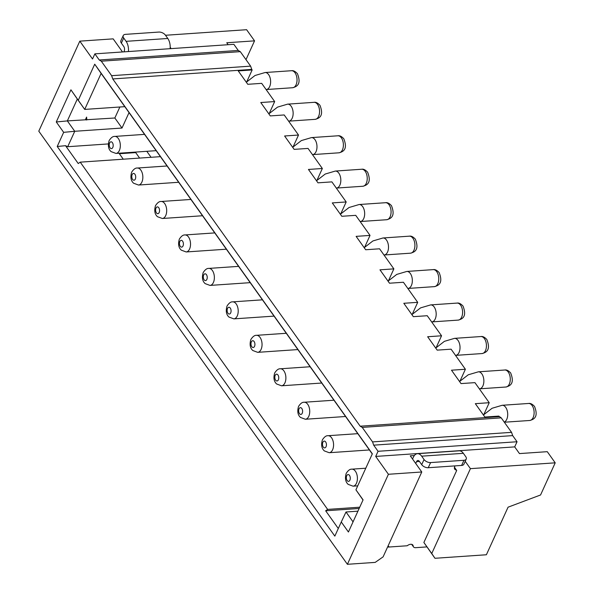 <?xml version="1.0" encoding="UTF-8"?>
<svg xmlns="http://www.w3.org/2000/svg" width="594" height="594" viewBox="0 0 594 594"><rect width="100%" height="100%" fill="white"/><g stroke="black" fill="none" stroke-linecap="round" stroke-linejoin="round"><path stroke-width="0.89" d="M269.305 113.343L274.666 101.574L261.679 83.346L247.78 84.303L238.246 70.916L252.146 69.958L251.745 69.401L112.749 78.943L111.635 75.683L101.299 61.189L99.243 59.987L94.869 53.854L92.53 58.992L79.811 41.149L38.788 131.17L347.393 564.3L388.417 474.279L375.705 456.43L378.051 451.291L373.678 445.158L372.557 441.899L362.229 427.398L360.172 426.195L112.749 78.943M246.777 81.734L252.146 69.958M111.635 75.683L250.623 66.142L251.745 69.401M250.623 66.142L240.295 51.648L238.239 50.445L233.865 44.312L94.869 53.854M228.133 44.706L226.752 42.761L254.551 40.852L246.607 29.7L165.503 35.269M378.051 451.291L517.04 441.75L514.701 446.888L519.468 453.586L547.267 451.678L555.212 462.83L540.562 494.98L508.07 507.179L486.389 554.759L434.964 558.286L423.878 542.485L456.697 470.463L454.477 467.263M517.04 441.75L512.674 435.61L373.678 445.158M372.557 441.899L511.553 432.35L512.674 435.61M511.553 432.35L501.225 417.857L498.767 416.097L484.867 417.047L475.334 403.668L489.226 402.71L474.925 382.633L461.026 383.59L451.492 370.203L465.392 369.253L451.084 349.175L437.184 350.133L427.65 336.746L441.55 335.788L427.242 315.718L413.342 316.669L403.809 303.289L417.708 302.331L403.408 282.254L389.508 283.212L379.967 269.825L393.867 268.874L379.566 248.797L365.666 249.747L356.125 236.367L370.025 235.41L355.724 215.34L341.825 216.29L332.291 202.91L346.191 201.953L331.883 181.875L317.983 182.833L308.449 169.446L322.349 168.496L308.041 148.418L294.141 149.369L284.608 135.989L298.507 135.031L284.199 114.954L270.3 115.912L260.766 102.524L274.666 101.574M483.865 414.486L489.226 402.71M460.023 381.021L465.392 369.253M436.182 347.564L441.55 335.788M412.347 314.1L417.708 302.331M388.506 280.643L393.867 268.874M364.664 247.186L370.025 235.41M340.822 213.721L346.191 201.953M316.981 180.264L322.349 168.496M293.139 146.807L298.507 135.031M499.16 416.654L360.172 426.195M94.721 64.182L372.341 453.816L355.925 489.827L363.083 499.858L348.426 532.016L341.275 521.978L334.83 536.122L57.217 146.488L63.662 132.343L56.274 121.97L70.924 89.82L84.704 109.415L101.114 73.411L94.721 64.182L78.311 100.193M414.374 455.531L410.254 455.813L421.777 471.985L383.1 556.868L375.193 562.392L347.393 564.3M135.944 152.057L135.699 152.599L139.605 158.078M135.699 152.599L119.357 153.72M151.062 157.291L146.8 151.307M119 153.215L123.262 159.199M108.323 143.926L67.709 146.711L65.526 145.693L78.245 163.536L80.22 162.155L327.636 509.407L325.661 510.788L338.29 528.519M160.425 156.653L80.22 162.155M359.734 507.202L327.636 509.407M65.526 145.693L57.217 146.488M67.709 146.711L74.747 131.281L63.662 132.343M56.274 121.97L67.352 120.909L77.317 99.042L70.924 89.82M74.747 131.281L67.352 120.909L114.85 117.998L122 128.037L74.747 131.281M77.317 99.042L84.704 109.415L124.814 106.66M101.114 73.411L372.267 453.964M129.039 112.593L122 128.037M114.85 117.998L119.862 107.002M85.425 119.669L86.598 117.092L86.843 119.921M123.901 51.856L124.168 51.284A3.408 1.968 86.1 0 0 123.745 46.481L121.362 43.132A5.116 2.859 -155.5 0 1 120.879 40.726L123.225 35.581A5.116 2.859 24.5 0 0 123.708 37.994L126.091 41.335A10.232 5.895 -93.9 0 1 128.415 51.544M86.167 119.966L85.633 119.216M170.196 47.275L171.146 48.611M79.811 41.149L113.172 38.862L122.498 51.953M245.99 59.638L254.551 40.852M238.239 50.445L99.243 59.987M101.299 61.189L240.295 51.648M123.225 35.581A5.116 2.859 24.5 0 1 125.497 34.355L158.85 32.069A5.116 2.859 24.5 0 1 165.407 35.128L167.79 38.476A10.232 5.895 86.1 0 1 170.114 48.686M357.93 511.167L346.005 511.991L341.275 521.978M363.008 500.014L355.925 489.827M353.044 521.874L346.005 511.991M359.147 508.486L325.661 510.788M555.212 462.83L470.426 468.651L431.749 553.526L423.878 542.485M470.426 468.651L465.206 461.323M431.749 553.526L434.964 558.286M421.777 471.985L388.417 474.279M514.701 446.888L375.705 456.43M388.016 546.072A4.604 2.74 -35.5 0 1 388.929 546.725A4.604 2.74 -35.5 0 1 389.092 547.015L407.194 545.767A4.604 2.74 -35.5 0 1 410.692 544.282A4.604 2.74 -35.5 0 1 412.86 545.084A4.604 2.74 -35.5 0 1 413.179 545.983A4.604 2.74 144.5 0 0 413.491 546.881A4.604 2.74 144.5 0 0 415.659 547.683L426.945 546.903M415.726 463.491L416.565 461.657A3.408 1.968 86.1 0 1 417.916 460.491A3.408 1.968 86.1 0 1 419.327 461.315L421.71 464.664A5.116 2.859 -155.5 0 0 428.259 467.723L430.605 462.578L463.966 460.291A5.116 2.859 24.5 0 0 466.231 459.065A5.116 2.859 24.5 0 0 465.748 456.66L463.365 453.311A10.232 5.895 86.1 0 0 459.147 450.824L417.448 453.682A10.232 5.895 -93.9 0 0 413.379 457.202L412.548 459.036M456.482 470.077A5.116 3.044 -35.5 0 1 454.744 469.193A5.116 3.044 -35.5 0 1 454.744 466.513L455.026 465.889M407.194 545.767L389.092 547.015M387.882 546.376L388.424 547.133M430.605 462.578A5.116 2.859 24.5 0 1 424.049 459.518L421.666 456.177A10.232 5.895 -93.9 0 0 417.448 453.682M466.231 459.065L463.892 464.211A5.116 2.859 -155.5 0 1 461.62 465.436L428.259 467.723M362.229 427.398L501.225 417.857M119.364 150.497A8.524 4.915 -93.9 0 0 119.661 141.231A8.524 4.915 -93.9 0 0 114.805 136.42C112.957 136.226 111.063 137.608 109.148 140.57C106.838 148.418 110.684 151.114 111.048 151.604L115.978 153.423A8.524 4.915 -93.9 0 0 119.364 150.497M109.63 142.976A3.408 1.968 -93.9 0 0 110.046 147.78A3.408 1.968 -93.9 0 0 112.808 147.438A3.408 1.968 -93.9 0 0 112.392 142.634A3.408 1.968 -93.9 0 0 109.63 142.976M141.884 182.106A8.524 4.915 -93.9 0 0 142.181 172.847A8.524 4.915 -93.9 0 0 137.333 168.028C135.477 167.835 133.591 169.223 131.668 172.178C129.358 180.027 133.205 182.722 133.568 183.212L138.499 185.038A8.524 4.915 -93.9 0 0 141.884 182.106M132.158 174.591A3.408 1.968 -93.9 0 0 132.573 179.388A3.408 1.968 -93.9 0 0 135.335 179.046A3.408 1.968 -93.9 0 0 134.92 174.25A3.408 1.968 -93.9 0 0 132.158 174.591M165.726 215.57A8.524 4.915 -93.9 0 0 166.023 206.304A8.524 4.915 -93.9 0 0 161.174 201.485C159.318 201.299 157.432 202.68 155.509 205.643C153.2 213.491 157.046 216.186 157.41 216.676L162.34 218.495A8.524 4.915 -93.9 0 0 165.726 215.57M155.999 208.049A3.408 1.968 -93.9 0 0 156.415 212.852A3.408 1.968 -93.9 0 0 159.177 212.511A3.408 1.968 -93.9 0 0 158.754 207.707A3.408 1.968 -93.9 0 0 155.999 208.049M189.568 249.027A8.524 4.915 -93.9 0 0 189.865 239.768A8.524 4.915 -93.9 0 0 185.009 234.949C183.16 234.756 181.274 236.145 179.351 239.1C177.042 246.948 180.888 249.643 181.252 250.133L186.182 251.96A8.524 4.915 -93.9 0 0 189.568 249.027M179.834 241.506A3.408 1.968 -93.9 0 0 180.257 246.31A3.408 1.968 -93.9 0 0 183.011 245.968A3.408 1.968 -93.9 0 0 182.596 241.164A3.408 1.968 -93.9 0 0 179.834 241.506M213.409 282.492A8.524 4.915 -93.9 0 0 213.706 273.225A8.524 4.915 -93.9 0 0 208.85 268.406C207.002 268.213 205.108 269.602 203.193 272.557C200.883 280.413 204.73 283.1 205.093 283.598L210.016 285.417A8.524 4.915 -93.9 0 0 213.409 282.492M203.675 274.97A3.408 1.968 -93.9 0 0 204.091 279.767A3.408 1.968 -93.9 0 0 206.853 279.425A3.408 1.968 -93.9 0 0 206.437 274.628A3.408 1.968 -93.9 0 0 203.675 274.97M237.251 315.949A8.524 4.915 -93.9 0 0 237.541 306.682A8.524 4.915 -93.9 0 0 232.692 301.863C230.836 301.678 228.95 303.059 227.034 306.021C224.718 313.87 228.564 316.565 228.935 317.055L233.858 318.874A8.524 4.915 -93.9 0 0 237.251 315.949M227.517 308.427A3.408 1.968 -93.9 0 0 227.933 313.231A3.408 1.968 -93.9 0 0 230.695 312.889A3.408 1.968 -93.9 0 0 230.279 308.086A3.408 1.968 -93.9 0 0 227.517 308.427M261.093 349.406A8.524 4.915 -93.9 0 0 261.382 340.147A8.524 4.915 -93.9 0 0 256.534 335.328C254.678 335.135 252.792 336.523 250.876 339.478C248.559 347.327 252.405 350.022 252.769 350.512L257.699 352.339A8.524 4.915 -93.9 0 0 261.093 349.406M251.359 341.884A3.408 1.968 -93.9 0 0 251.774 346.688A3.408 1.968 -93.9 0 0 254.536 346.347A3.408 1.968 -93.9 0 0 254.121 341.543A3.408 1.968 -93.9 0 0 251.359 341.884M284.927 382.87A8.524 4.915 -93.9 0 0 285.224 373.604A8.524 4.915 -93.9 0 0 280.375 368.785C278.519 368.599 276.633 369.98 274.71 372.943C272.401 380.791 276.247 383.479 276.611 383.976L281.541 385.796A8.524 4.915 -93.9 0 0 284.927 382.87M275.2 375.349A3.408 1.968 -93.9 0 0 275.616 380.153A3.408 1.968 -93.9 0 0 278.378 379.811A3.408 1.968 -93.9 0 0 277.962 375.007A3.408 1.968 -93.9 0 0 275.2 375.349M308.769 416.327A8.524 4.915 -93.9 0 0 309.066 407.061A8.524 4.915 -93.9 0 0 304.21 402.249C302.361 402.056 300.475 403.437 298.552 406.4C296.243 414.248 300.089 416.943 300.453 417.434L305.383 419.253A8.524 4.915 -93.9 0 0 308.769 416.327M299.034 408.806A3.408 1.968 -93.9 0 0 299.458 413.61A3.408 1.968 -93.9 0 0 302.22 413.268A3.408 1.968 -93.9 0 0 301.797 408.464A3.408 1.968 -93.9 0 0 299.034 408.806M332.61 449.784A8.524 4.915 -93.9 0 0 332.907 440.525A8.524 4.915 -93.9 0 0 328.051 435.706C326.203 435.513 324.309 436.902 322.394 439.857C320.084 447.705 323.93 450.401 324.294 450.891L329.224 452.717A8.524 4.915 -93.9 0 0 332.61 449.784M322.876 442.263A3.408 1.968 -93.9 0 0 323.292 447.067A3.408 1.968 -93.9 0 0 326.054 446.725A3.408 1.968 -93.9 0 0 325.638 441.921A3.408 1.968 -93.9 0 0 322.876 442.263M356.452 483.249A8.524 4.915 -93.9 0 0 356.742 473.982A8.524 4.915 -93.9 0 0 351.893 469.163C350.037 468.978 348.151 470.359 346.235 473.321C343.919 481.17 347.772 483.865 348.136 484.355L353.059 486.174A8.524 4.915 -93.9 0 0 356.452 483.249M346.718 475.727A3.408 1.968 -93.9 0 0 347.134 480.531A3.408 1.968 -93.9 0 0 349.896 480.19A3.408 1.968 -93.9 0 0 349.48 475.386A3.408 1.968 -93.9 0 0 346.718 475.727M121.362 43.132L123.708 37.994M167.79 38.476L126.091 41.335M416.565 461.657L419.423 461.464M412.117 544.498L413.179 545.983M424.049 459.518L421.71 464.664M421.666 456.177L463.365 453.311M463.966 460.291L461.62 465.436M265.102 72.527L291.513 70.716A8.524 4.915 86.1 0 1 295.025 72.795A8.524 4.915 86.1 0 1 296.072 84.801A8.524 4.915 86.1 0 1 292.679 87.726L266.268 89.538A8.524 4.915 -93.9 0 0 269.661 86.613A8.524 4.915 -93.9 0 0 268.614 74.606A8.524 4.915 -93.9 0 0 265.102 72.527L255.019 75.505L246.31 82.239M287.63 104.143L314.033 102.331A8.524 4.915 86.1 0 1 317.552 104.403A8.524 4.915 86.1 0 1 318.592 116.409A8.524 4.915 86.1 0 1 315.199 119.335L288.795 121.154A8.524 4.915 -93.9 0 0 292.181 118.221A8.524 4.915 -93.9 0 0 291.142 106.215A8.524 4.915 -93.9 0 0 287.63 104.143L277.547 107.12L268.837 113.855M311.464 137.6L337.875 135.788A8.524 4.915 86.1 0 1 341.387 137.86A8.524 4.915 86.1 0 1 342.434 149.866A8.524 4.915 86.1 0 1 339.04 152.799L312.637 154.611A8.524 4.915 -93.9 0 0 316.023 151.685A8.524 4.915 -93.9 0 0 314.983 139.679A8.524 4.915 -93.9 0 0 311.464 137.6L301.381 140.578L292.679 147.312M335.306 171.065L361.716 169.245A8.524 4.915 86.1 0 1 365.228 171.324A8.524 4.915 86.1 0 1 366.275 183.331A8.524 4.915 86.1 0 1 362.882 186.256L336.471 188.068A8.524 4.915 -93.9 0 0 339.865 185.142A8.524 4.915 -93.9 0 0 338.818 173.136A8.524 4.915 -93.9 0 0 335.306 171.065L325.222 174.035L316.52 180.769M359.147 204.522L385.558 202.71A8.524 4.915 86.1 0 1 389.07 204.782A8.524 4.915 86.1 0 1 390.11 216.788A8.524 4.915 86.1 0 1 386.724 219.721L360.313 221.532A8.524 4.915 -93.9 0 0 363.706 218.599A8.524 4.915 -93.9 0 0 362.659 206.593A8.524 4.915 -93.9 0 0 359.147 204.522L349.064 207.499L340.355 214.234M382.989 237.979L409.4 236.167A8.524 4.915 86.1 0 1 412.912 238.246A8.524 4.915 86.1 0 1 413.951 250.252A8.524 4.915 86.1 0 1 410.565 253.178L384.155 254.989A8.524 4.915 -93.9 0 0 387.548 252.064A8.524 4.915 -93.9 0 0 386.501 240.058A8.524 4.915 -93.9 0 0 382.989 237.979L372.906 240.956L364.196 247.691M406.831 271.443L433.234 269.624A8.524 4.915 86.1 0 1 436.753 271.703A8.524 4.915 86.1 0 1 437.793 283.709A8.524 4.915 86.1 0 1 434.407 286.635L407.996 288.446A8.524 4.915 -93.9 0 0 411.382 285.521A8.524 4.915 -93.9 0 0 410.343 273.515A8.524 4.915 -93.9 0 0 406.831 271.443L396.747 274.413L388.038 281.148M430.665 304.9L457.076 303.089A8.524 4.915 86.1 0 1 460.588 305.16A8.524 4.915 86.1 0 1 461.635 317.166A8.524 4.915 86.1 0 1 458.241 320.099L431.838 321.911A8.524 4.915 -93.9 0 0 435.224 318.978A8.524 4.915 -93.9 0 0 434.184 306.972A8.524 4.915 -93.9 0 0 430.665 304.9L420.582 307.878L411.88 314.612M454.507 338.357L480.917 336.546A8.524 4.915 86.1 0 1 484.429 338.625A8.524 4.915 86.1 0 1 485.476 350.631A8.524 4.915 86.1 0 1 482.083 353.556L455.672 355.368A8.524 4.915 -93.9 0 0 459.065 352.442A8.524 4.915 -93.9 0 0 458.026 340.436A8.524 4.915 -93.9 0 0 454.507 338.357L444.423 341.335L435.721 348.069M478.348 371.822L504.759 370.01A8.524 4.915 86.1 0 1 508.271 372.082A8.524 4.915 86.1 0 1 509.318 384.088A8.524 4.915 86.1 0 1 505.925 387.013L479.514 388.832A8.524 4.915 -93.9 0 0 482.907 385.9A8.524 4.915 -93.9 0 0 481.86 373.893A8.524 4.915 -93.9 0 0 478.348 371.822L468.265 374.792L459.556 381.534M504.239 422.089A8.524 4.915 -93.9 0 0 506.749 419.364A8.524 4.915 -93.9 0 0 505.702 407.35A8.524 4.915 -93.9 0 0 502.19 405.279L492.107 408.256L483.397 414.991M502.19 405.279L528.601 403.467A8.524 4.915 86.1 0 1 532.113 405.539A8.524 4.915 86.1 0 1 533.152 417.545A8.524 4.915 86.1 0 1 529.766 420.478L504.336 422.223M144.557 134.37L114.805 136.42M156.163 150.668L115.978 153.423M167.077 165.986L137.333 168.028M178.69 182.276L138.499 185.038M190.919 199.443L161.174 201.485M202.532 215.741L162.34 218.495M214.761 232.907L185.009 234.949M226.366 249.198L186.182 251.96M238.602 266.364L208.85 268.406M250.208 282.655L210.016 285.417M262.444 299.822L232.692 301.863M274.049 316.119L233.858 318.874M286.278 333.286L256.534 335.328M297.891 349.576L257.699 352.339M310.12 366.743L280.375 368.785M321.733 383.033L281.541 385.796M333.962 400.208L304.21 402.249M345.567 416.498L305.383 419.253M357.803 433.665L328.051 435.706M369.409 449.955L329.224 452.717M365.778 468.213L351.893 469.163M357.737 485.855L353.059 486.174M411.694 544.356L413.491 546.881M291.513 70.716C293.28 70.344 295.255 71.332 297.431 73.678C301.752 84.6 296.51 86.717 292.679 87.726M314.033 102.331C315.8 101.953 317.775 102.948 319.958 105.294C324.25 116.216 319.097 118.295 315.199 119.335M337.875 135.788C339.642 135.417 341.617 136.405 343.8 138.751C348.084 149.681 342.931 151.76 339.04 152.799M361.716 169.245C363.483 168.874 365.459 169.862 367.634 172.215C371.926 183.138 366.773 185.217 362.882 186.256M385.558 202.71C387.325 202.339 389.3 203.326 391.476 205.673C395.767 216.595 390.614 218.674 386.724 219.721M409.4 236.167C411.167 235.796 413.134 236.783 415.317 239.13C419.609 250.059 414.456 252.138 410.565 253.178M433.234 269.624C435.001 269.253 436.976 270.24 439.159 272.594C443.451 283.516 438.298 285.595 434.407 286.635M457.076 303.089C458.843 302.717 460.818 303.705 463.001 306.051C467.292 316.973 462.132 319.052 458.241 320.099M480.917 336.546C482.684 336.174 484.659 337.162 486.835 339.508C491.127 350.438 485.974 352.517 482.083 353.556M504.759 370.01C506.526 369.631 508.501 370.619 510.677 372.973C514.968 383.895 509.815 385.974 505.925 387.013M528.601 403.467C530.368 403.096 532.335 404.083 534.518 406.43C538.84 417.352 533.598 419.468 529.766 420.478"/></g></svg>
